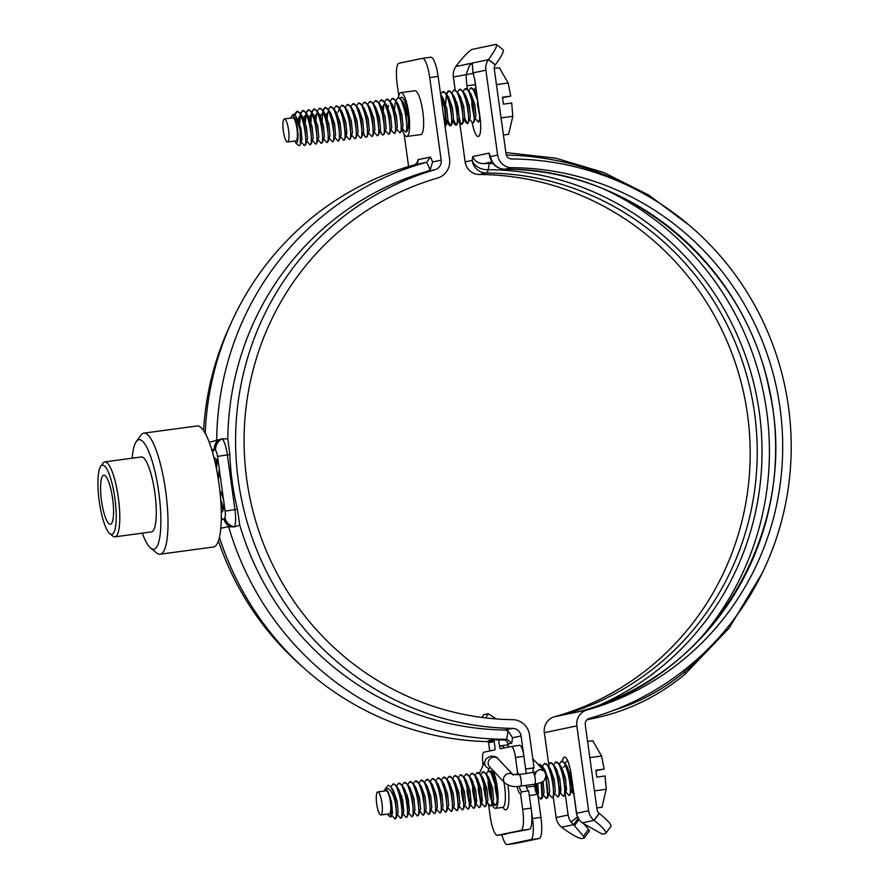 <?xml version="1.0" encoding="UTF-8"?>
<svg xmlns="http://www.w3.org/2000/svg" width="889" height="889" viewBox="0 0 889 889"><rect width="100%" height="100%" fill="white"/><g stroke="black" fill="none" stroke-linecap="round" stroke-linejoin="round"><path stroke-width="1.33" d="M224.806 508.852A4.934 1.122 82.3 0 1 224.461 509.075A4.934 1.122 82.3 0 1 223.017 505.841L221.083 500.785A4.367 0.989 -97.7 0 1 220.65 499.318M214.149 458.457L214.994 458.091L216.26 460.013L216.294 463.38M398.339 97.679L398.416 97.668A22.103 5.034 82.3 0 1 400.861 92.645A22.103 5.034 82.3 0 1 408.762 113.514A22.103 5.034 82.3 0 1 406.773 136.45A22.103 5.034 82.3 0 1 401.65 128.36M400.861 92.645L414.896 90.756A22.103 5.034 82.3 0 1 422.797 111.625A22.103 5.034 82.3 0 1 420.808 134.561L406.773 136.45M395.805 100.179L398.416 97.668L401.028 99.468L406.04 113.959L407.095 129.216L405.94 131.872A17.48 3.978 -97.7 0 0 407.018 131.272A17.48 3.978 -97.7 0 0 407.729 113.736A17.48 3.978 -97.7 0 0 402.473 97.579A17.48 3.978 -97.7 0 0 400.25 98.512M221.272 519.754L223.995 519.187L228.629 526.632L220.794 528.266M209.259 442.333L222.117 438.855L227.795 438.855L229.84 454.535C230.507 473.048 233.04 491.284 237.441 509.264L239.774 525.177L234.329 526.877A11.635 10.946 32.8 0 1 224.895 517.498L224.006 519.176A11.635 10.468 21.1 0 0 230.129 526.833L228.629 526.632A293.714 285.958 78.2 0 0 506.719 739.27L508.008 730.825L512.564 737.748L511.731 743.237L508.008 744.015A4.656 4.534 78.2 0 0 503.452 739.97A293.714 285.958 -101.8 0 1 493.128 739.815L488.183 740.837A293.714 285.958 78.2 0 0 494.128 740.981M224.895 517.498A6.401 1.456 -97.7 0 0 225.117 511.119L217.527 456.39A6.401 1.456 -97.7 0 0 215.594 450.479A11.635 11.035 127.9 0 1 222.117 438.855A17.324 3.945 82.3 0 1 227.362 454.89L234.952 509.619A17.324 3.945 82.3 0 1 234.329 526.877L230.129 526.833M218.105 440.144A11.635 10.601 141.1 0 0 214.293 449.245L211.76 449.767M215.594 450.479L214.293 449.245L216.716 440.777A293.714 285.958 78.2 0 1 426.653 162.276L430.398 157.075L432.665 161.92L430.154 169.732L427.342 171.299A285.025 277.49 78.2 0 0 227.795 438.855M426.764 162.254L415.063 164.698L418.063 161.32L417.997 159.664L430.398 157.075M415.063 164.698L414.952 164.721A293.714 285.958 78.2 0 0 205.237 433.354M422.508 58.341L430.776 57.229A20.358 4.634 82.3 0 1 430.854 57.218A20.358 4.634 82.3 0 1 438.133 76.443L429.709 77.576A20.358 4.634 -97.7 0 0 422.442 58.352A20.358 4.634 -97.7 0 0 422.364 58.363L398.961 63.252A20.358 4.634 -97.7 0 0 397.205 84.366L398.794 95.812M503.452 739.97L506.83 739.27L511.731 743.237M429.709 77.576L441.166 160.142A8.723 8.49 -101.8 0 1 435.143 169.677A285.025 277.49 78.2 0 0 238.352 480.827A285.025 277.49 78.2 0 0 512.675 728.391A8.723 8.49 -101.8 0 1 521.065 735.97L525.655 768.996L534.067 767.852A8.723 1.989 82.3 0 0 532.967 772.697M239.774 525.177A285.025 277.49 78.2 0 0 504.874 730.013L508.008 730.825M537.656 794.366A8.723 1.989 82.3 0 1 534.589 786.12L534.322 784.254M540.945 817.402L537.745 794.355L529.333 795.488L532.522 818.536L540.945 817.402A20.358 4.634 82.3 0 1 539.19 838.516L515.787 843.405A20.358 4.634 82.3 0 1 515.72 843.417A20.358 4.634 82.3 0 1 515.642 843.417M539.19 838.516L530.777 839.649A20.358 4.634 -97.7 0 0 532.522 818.536M530.777 839.649L507.375 844.539L515.787 843.405M501.874 834.715A20.358 4.634 -97.7 0 0 507.297 844.55A20.358 4.634 -97.7 0 0 507.375 844.539M493.573 741.704L488.561 742.76A8.723 8.49 78.2 0 0 488.339 741.648M212.604 452.645L213.527 450.356A285.025 277.49 -101.8 0 1 213.504 449.401M222.65 519.465L221.317 517.454M503.485 748.105L503.174 745.815M508.008 744.015L508.43 747.071M488.561 742.76L489.706 750.983M438.133 76.443L449.59 159.009A17.447 16.991 -101.8 0 1 437.544 178.056A276.301 269 78.2 0 0 246.775 479.682A276.301 269 78.2 0 0 512.697 719.679A17.447 16.991 -101.8 0 1 529.488 734.836L534.067 767.852L525.655 768.996M217.894 459.068A4.934 1.122 82.3 0 0 217.549 458.991A4.934 1.122 82.3 0 0 217.027 462.636L216.56 468.192A4.367 0.989 -97.7 0 0 216.527 469.17M217.549 474.626A4.367 0.989 -97.7 0 0 218.261 475.426A4.367 0.989 -97.7 0 0 218.794 474.015L219.227 468.681M218.25 478.86L219.35 475.282M216.994 462.091L216.316 459.78L214.66 458.235M221.05 505.441L223.139 509.575L222.417 511.931L221.283 511.775M222.039 511.875L223.25 509.775L223.272 506.874M221.683 493.139L219.861 490.872M223.472 499.24L221.617 494.384A4.367 0.989 -97.7 0 0 220.772 493.262A4.367 0.989 -97.7 0 0 220.239 494.595M404.128 134.272L408.607 166.532M302.316 666.617A285.025 277.49 -101.8 0 1 218.416 540.901M203.559 430.598A285.025 277.49 -101.8 0 1 230.751 323.874M430.154 169.732L426.653 162.276M219.427 537.278A293.714 285.958 78.2 0 0 494.228 741.715M111.87 534.311A34.904 7.945 -97.7 0 0 114.87 498.107A34.904 7.945 -97.7 0 0 102.279 465.18A34.904 7.945 -97.7 0 0 100.69 466.358A34.904 7.945 -97.7 0 0 99.19 500.807A34.904 7.945 -97.7 0 0 109.769 533.622A34.904 7.945 -97.7 0 0 111.87 534.311M100.69 466.358L102.968 463.202A37.805 8.612 82.3 0 1 104.68 461.913A37.805 8.612 82.3 0 1 104.824 461.891A37.805 8.612 82.3 0 1 118.326 497.596A37.805 8.612 82.3 0 1 115.07 536.812A37.805 8.612 82.3 0 1 114.937 536.834A37.805 8.612 82.3 0 1 112.803 536.056L109.769 533.622M114.937 536.834L151.419 531.911A37.805 8.612 -97.7 0 0 154.819 492.673A37.805 8.612 -97.7 0 0 141.307 456.968L104.824 461.891M142.318 533.133A55.262 12.59 -97.7 0 0 150.63 548.08A55.262 12.59 -97.7 0 0 158.72 491.861A55.262 12.59 -97.7 0 0 136.261 441.589A55.262 12.59 -97.7 0 0 132.205 458.191M136.261 441.589L140.806 435.266A61.074 13.913 82.3 0 1 143.807 433.154A61.074 13.913 82.3 0 1 165.632 490.828A61.074 13.913 82.3 0 1 160.142 554.203A61.074 13.913 82.3 0 1 156.697 552.969L150.63 548.08M160.142 554.203L213.471 547.013A61.074 13.913 -97.7 0 0 218.95 483.627A61.074 13.913 -97.7 0 0 197.125 425.953L143.807 433.154M112.603 498.585A24.725 5.634 -97.7 0 0 103.769 475.237A24.725 5.634 -97.7 0 0 101.546 500.896A24.725 5.634 -97.7 0 0 110.38 524.243A24.725 5.634 -97.7 0 0 112.603 498.585M455.19 90.156L453.368 76.999A14.546 14.157 -101.8 0 1 455.89 66.497L488.394 59.707A14.546 14.157 78.2 0 0 485.872 70.209L497.64 155.075A14.546 14.157 78.2 0 0 511.764 167.71A276.301 269 -101.8 0 1 780.009 407.718A276.301 269 -101.8 0 1 587.007 709.978A14.546 14.157 78.2 0 0 576.85 725.891L588.629 810.757A14.546 14.157 78.2 0 0 593.919 820.203L594.152 820.38A20.358 3.512 -143.6 0 1 605.82 833.304A20.358 3.512 -143.6 0 1 605.309 833.593L603.198 834.038A8.723 1.5 36.4 0 1 599.819 832.771L583.673 823.725A5.812 1 36.4 0 1 582.262 822.87L579.528 820.269A14.546 14.157 -101.8 0 1 576.605 813.268L571.271 774.897A18.902 4.312 -97.7 0 0 564.526 757.039A18.902 4.312 -97.7 0 0 562.459 761.206M495.362 64.775L488.561 59.463A20.358 3.045 -52 0 0 496.418 44.528L503.218 49.84A20.358 3.045 128 0 1 495.362 64.775L495.295 64.875A5.812 5.667 78.2 0 0 494.284 69.075L506.063 153.941A5.812 5.667 78.2 0 0 511.708 158.987A285.025 277.49 -101.8 0 1 788.432 406.584A285.025 277.49 -101.8 0 1 589.34 718.39A5.812 5.667 78.2 0 0 585.273 724.757L597.052 809.623A5.812 5.667 78.2 0 0 599.164 813.402L599.253 813.468A20.358 3.512 36.4 0 1 610.921 826.392L605.82 833.304M583.917 823.87L588.518 829.281A8.723 1.5 36.4 0 1 589.351 831.004L584.24 837.916A8.723 1.5 36.4 0 1 584.029 838.038L581.906 838.483A20.358 3.512 -143.6 0 1 561.648 827.17L561.415 826.992A14.546 14.157 -101.8 0 1 556.125 817.547L568.149 815.035A14.546 14.157 78.2 0 0 571.071 822.036L577.739 816.702M548.691 763.973L544.346 732.68A14.546 14.157 -101.8 0 1 554.503 716.767A276.301 269 78.2 0 0 747.505 414.507A276.301 269 78.2 0 0 479.26 174.5A14.546 14.157 -101.8 0 1 465.136 161.865L472.181 160.387A14.546 11.146 8.5 0 0 488.239 169.71A279.213 271.834 -101.8 0 1 756.117 393.738A279.213 271.834 -101.8 0 1 598.719 705.422M459.691 122.626L465.136 161.865M496.418 44.528A20.358 3.045 -52 0 0 495.806 44.45L472.403 49.34A20.358 3.045 -52 0 0 456.057 66.253M472.192 122.715A18.902 4.312 -97.7 0 0 478.271 136.473A18.902 4.312 -97.7 0 0 479.971 116.848L475.415 84.01A18.902 4.312 -97.7 0 0 472.981 72.898L472.337 63.486L469.448 65.464L466.247 74.309A18.902 4.312 -97.7 0 0 466.958 85.777L467.447 89.267M474.982 81.255A18.902 4.312 -97.7 0 0 475.382 84.644L475.759 87.411M453.368 76.999L473.137 73.376M480.138 118.848A18.902 4.312 -97.7 0 0 480.36 120.248M497.64 155.075L490.606 156.542A14.546 11.424 -25 0 0 491.45 160.798L489.795 157.231L489.017 153.141L490.606 156.542A14.546 14.157 78.2 0 0 504.719 169.177L511.764 167.71M479.26 174.5L486.305 173.022A14.546 14.157 -101.8 0 1 472.181 160.387L472.759 156.542C474.493 161.053 478.104 163.432 483.616 163.654L489.194 163.532A285.025 277.49 -101.8 0 1 493.151 163.576M604.976 189.579A285.025 277.49 -101.8 0 1 699.021 639.936M489.194 163.532L488.239 169.71A14.546 3.256 -89.7 0 1 486.305 173.022A276.301 269 78.2 0 1 754.55 413.029A276.301 269 78.2 0 1 561.548 715.301L587.007 709.978M548.802 764.807L549.246 767.952M553.269 797.011L556.125 817.547M578.639 817.78L573.538 824.692A5.812 1 36.4 0 1 574.461 825.648L583.406 836.193A8.723 1.5 36.4 0 1 584.24 837.916M571.071 822.036L573.538 824.692L561.648 827.17M573.872 794.466L576.572 813.902A5.812 5.667 78.2 0 0 577.194 815.858M565.093 793.01L568.149 815.035M491.95 804.234A20.358 4.634 -97.7 0 0 495.44 808.312A20.358 4.634 -97.7 0 0 495.517 808.301A20.358 4.634 -97.7 0 0 497.751 791.443A20.358 4.634 -97.7 0 0 492.039 769.363M491.017 768.285A20.358 4.634 -97.7 0 0 489.995 767.963A20.358 4.634 -97.7 0 0 489.917 767.974A20.358 4.634 -97.7 0 0 487.994 771.241M492.184 802.245A17.48 3.978 -97.7 0 0 495.117 805.445A17.48 3.978 -97.7 0 0 495.906 804.856A17.48 3.978 -97.7 0 0 496.662 787.61A17.48 3.978 -97.7 0 0 491.361 771.174A17.48 3.978 -97.7 0 0 490.317 770.83A17.48 3.978 -97.7 0 0 489.761 771.13M488.228 776.83A17.48 3.978 -97.7 0 0 488.172 777.864M488.128 779.342A17.48 3.978 -97.7 0 0 491.695 801.067M519.743 745.338L511.319 746.471L519.698 745.338A11.635 2.645 82.3 0 1 519.743 745.338A11.635 2.645 82.3 0 1 523.899 756.317L515.476 757.45A11.635 2.645 -97.7 0 0 511.319 746.471A11.635 2.645 -97.7 0 0 511.275 746.482L500.551 748.716A2.911 0.667 -97.7 0 1 499.496 745.971L498.662 739.948M482.027 717.456L483.716 714.689L488.272 713.745L496.284 718.934M503.43 748.116A2.911 0.667 -97.7 0 0 503.363 745.782L503.318 745.46M503.363 745.782L499.551 746.304M483.116 765.318L482.971 764.24A11.635 2.645 -97.7 0 1 483.972 752.183L494.695 749.938A2.911 0.667 -97.7 0 0 494.951 746.927L493.962 739.837M522.665 809.301L531.089 808.168A20.358 4.634 82.3 0 1 529.333 829.281L520.921 830.415A20.358 4.634 -97.7 0 0 522.665 809.301L520.51 793.744A10.468 2.389 82.3 0 1 517.154 786.398M488.528 804.323L490.161 816.091A20.358 4.634 -97.7 0 0 497.44 835.316A20.358 4.634 -97.7 0 0 497.507 835.304L520.921 830.415M497.507 835.304L529.333 829.281M507.619 742.693L507.919 744.838A2.911 0.667 -97.7 0 0 508.486 747.06M526.288 773.597L523.899 756.317M526.021 785.376A8.723 1.989 -97.7 0 0 528.622 790.888M531.089 808.168L528.688 790.888L521.954 791.799L520.51 793.744M519.287 786.265A8.723 1.989 -97.7 0 0 521.921 791.799A8.723 1.989 -97.7 0 0 521.954 791.799M516.62 774.775A10.468 2.389 82.3 0 1 517.631 773.008L519.554 774.508M517.631 773.008L515.476 757.45M507.919 744.838L499.496 745.971M488.272 713.745L485.716 717.923M503.441 134.995L508.608 134.295L512.797 116.303L511.697 103.035L503.418 104.146L502.463 97.234L510.742 96.123L508.186 83.044L499.374 67.775L494.24 68.464M510.742 96.123L502.518 97.657M294.548 114.492L296.737 111.392L300.004 113.103L305.005 127.594L306.072 142.851L304.805 145.518M294.992 114.859L297.104 111.369M296.737 111.392C302.56 109.136 308.594 145.74 304.349 145.585L301.238 141.996M299.171 122.015L299.682 115.914M300.382 113.059L302.993 110.547L305.66 112.403L310.617 126.838L311.683 142.084L310.417 144.763M299.737 123.66L300.293 115.514M300.626 114.003L302.716 110.614M302.349 110.636C308.172 108.38 314.206 144.985 309.961 144.829L306.849 141.24M304.794 121.26L305.294 115.159M305.994 112.303L308.605 109.791L311.272 111.647L316.228 126.082L317.295 141.329L316.028 144.007M305.349 122.904L305.916 114.748M306.238 113.247L308.327 109.858M307.972 109.88C313.784 107.625 319.818 144.218 315.573 144.062L312.461 140.484M310.405 120.493L310.906 114.403M311.606 111.547L314.217 109.036L316.84 110.825L321.84 125.327L322.907 140.573L321.651 143.251M310.961 122.149L311.528 113.992M311.85 112.492L313.939 109.103M313.584 109.125C319.395 106.869 325.43 143.462 321.185 143.307L318.073 139.729M316.017 119.737L316.517 113.648M317.217 110.792L319.829 108.28L322.451 110.069L327.452 124.571L328.519 139.817L327.263 142.484M319.195 108.369C325.018 106.113 331.041 142.707 326.796 142.551L323.685 138.973M322.696 110.414L324.885 107.591L328.063 109.314L333.075 123.815L334.131 139.062L332.875 141.729M322.185 120.637L322.751 112.481M323.085 110.969L325.174 107.591M324.807 107.613C330.63 105.347 336.653 141.951 332.408 141.796L329.308 138.206M327.241 118.226L327.741 112.136M328.441 109.28L330.497 106.836L333.675 108.558L338.687 123.049L339.742 138.306L338.487 140.973M330.419 106.847C336.242 104.591 342.265 141.195 338.02 141.04L334.92 137.451M333.92 108.903L336.031 106.091L339.331 107.858L344.299 122.293L345.354 137.539L344.099 140.218M336.031 106.091C341.854 103.835 347.877 140.44 343.632 140.284L340.531 136.695M339.531 108.147L341.643 105.335L344.943 107.102L349.91 121.537L350.966 136.784L349.71 139.462M341.643 105.335C347.466 103.08 353.489 139.673 349.244 139.517L346.143 135.939M346.488 134.95L345.399 130.427M345.143 107.391L347.255 104.58L350.51 106.28L355.522 120.782L356.589 136.028L355.322 138.706M347.255 104.58C353.077 102.324 359.112 138.917 354.867 138.762L351.755 135.184M350.755 106.636L352.866 103.824L356.133 105.524L361.134 120.026L362.201 135.272L360.934 137.939M352.866 103.824C358.689 101.568 364.723 138.162 360.478 138.006L357.367 134.417M356.367 105.869L358.567 103.046L361.745 104.769L366.746 119.27L367.813 134.517L366.546 137.184M358.489 103.068C364.301 100.801 370.335 137.406 366.09 137.25L364.957 136.484L363.323 132.694M361.979 105.113L364.101 102.302L367.357 104.013L372.358 118.504L373.424 133.761L372.169 136.428M364.101 102.302C369.913 100.046 375.947 136.65 371.702 136.495L368.591 132.905M367.602 104.357L369.713 101.546L373.013 103.313L377.969 117.748L379.036 132.994L377.781 135.673M369.713 101.546C375.525 99.29 381.559 135.895 377.314 135.739L374.202 132.15M373.213 103.602L375.325 100.79L378.625 102.557L383.581 116.992L384.648 132.239L383.392 134.917M375.325 100.79C381.148 98.535 387.171 135.128 382.926 134.972L381.792 134.206L380.17 130.427M378.825 102.846L380.937 100.035L384.192 101.735L389.204 116.237L390.26 131.483L389.004 134.161M380.937 100.035C386.759 97.779 392.782 134.372 388.537 134.217L385.437 130.639M383.37 110.647L383.87 104.558M384.57 101.702L386.626 99.257L389.804 100.979L394.816 115.481L395.872 130.727L394.616 133.394M386.548 99.279C392.371 97.023 398.394 133.617 394.149 133.461L391.049 129.872M390.049 101.324L392.16 98.512L395.416 100.224L400.428 114.725L401.484 129.972L400.228 132.639M392.16 98.512C397.983 96.256 404.006 132.861 399.761 132.705L396.661 129.116M394.594 109.136L395.094 103.035M397.772 97.757C403.595 95.501 409.618 132.105 405.373 131.95L402.273 128.36M405.94 131.872L405.328 131.961M440.622 94.367L442.678 91.7L445.978 93.467L450.945 107.902L452.001 123.149L450.745 125.827M440.655 94.679L445.333 108.658L446.389 123.904L445.178 126.571M442.678 91.7C448.501 89.445 454.523 126.038 450.279 125.882L449.156 125.116L447.523 121.337M446.178 93.756L448.289 90.945L451.545 92.645L456.557 107.147L457.613 122.393L456.357 125.071M450.501 125.782L447.8 120.271M445.678 103.969L446.234 95.812M446.567 94.312L448.656 90.922M448.289 90.945C454.112 88.689 460.135 125.282 455.89 125.127L454.768 124.36L453.134 120.571M451.79 93.001L453.99 90.167L457.157 91.889L462.169 106.391L463.236 121.637L461.969 124.304M456.113 125.027L453.412 119.515M453.901 90.189C459.724 87.933 465.758 124.527 461.513 124.371L458.402 120.782M457.402 92.234L459.513 89.422L462.78 91.134L467.781 105.635L468.847 120.882L467.581 123.549M461.724 124.271L460.269 122.326L457.179 107.636L456.902 102.457M459.513 89.422C465.336 87.166 471.37 123.771 467.125 123.615L464.014 120.026M463.013 91.489L465.136 88.667L468.436 90.434L473.393 104.869L474.459 120.126L473.192 122.793M467.347 123.504L464.647 118.004M465.136 88.667C470.948 86.411 476.982 123.015 472.737 122.86L469.625 119.27M468.636 90.722L470.748 87.911L473.481 89.756L477.76 100.957M479.693 114.881L479.504 119.437L478.349 122.093L475.237 118.515M474.248 89.967L475.871 87.344M480.171 118.47L479.693 121.004L478.293 122.104M440.855 96.101L444.767 108.736L445.834 123.982L445.056 126.382M471.303 87.833L474.048 89.678L477.171 96.712M294.548 141.04L296.359 143.129A13.957 3.178 -97.7 0 0 297.471 128.527A13.957 3.178 -97.7 0 0 292.448 115.492A13.957 3.178 -97.7 0 0 291.814 115.97A13.957 3.178 -97.7 0 0 291.07 118.026M291.814 115.97L293.359 114.27L295.626 115.626L300.238 130.461L300.338 144.529L299.526 145.674L298.671 145.474L296.093 143.396M295.881 140.851A11.635 2.645 -97.7 0 0 295.926 140.851A11.635 2.645 -97.7 0 0 295.97 140.84A11.635 2.645 -97.7 0 0 296.982 128.872A11.635 2.645 -97.7 0 0 292.814 117.793A11.635 2.645 -97.7 0 0 292.77 117.804M284.347 118.937A11.635 2.645 -97.7 0 0 283.335 130.905A11.635 2.645 -97.7 0 0 287.503 141.984A11.635 2.645 -97.7 0 0 287.547 141.984A11.635 2.645 -97.7 0 0 288.558 130.005A11.635 2.645 -97.7 0 0 284.391 118.926A11.635 2.645 -97.7 0 0 284.347 118.937M501.063 117.893L512.797 116.303M295.615 115.626L300.904 128.227L301.938 139.484L300.338 144.529M298.237 119.748L298.804 117.459L300.738 115.448M300.004 113.103L302.682 116.937L306.516 127.471L307.55 138.728L305.694 144.485M303.849 118.993L304.427 116.703L306.349 114.692M305.616 112.347L308.305 116.181L312.128 126.716L313.161 137.962L311.306 143.729M309.461 118.226L310.039 115.948L311.961 113.936M312.672 114.17L313.917 115.426L317.74 125.96L318.773 137.206L316.917 142.973M315.073 117.47L315.651 115.192L317.573 113.181M316.84 110.825L319.529 114.67L323.352 125.193L324.385 136.45L322.529 142.218M320.685 116.715L321.262 114.425L323.185 112.425M322.451 110.069L325.141 113.914L328.974 124.438L329.997 135.695L328.141 141.462M326.296 115.959L326.874 113.67L328.797 111.658M328.063 109.314L330.752 113.147L334.586 123.682L335.609 134.939L333.753 140.695M333.675 108.558L336.364 112.392L340.198 122.926L341.22 134.183L339.365 139.94M340.731 110.38L341.976 111.636L345.81 122.171L346.832 133.417L344.976 139.184M344.899 107.047L347.588 110.881L351.422 121.404L352.455 132.661L350.599 138.428M350.51 106.28L353.2 110.125L357.034 120.648L358.067 131.905L356.211 137.673M356.133 105.524L358.812 109.369L362.645 119.893L363.679 131.15L361.823 136.917M361.745 104.769L364.434 108.602L368.257 119.137L369.291 130.394L367.435 136.15M367.357 104.013L370.046 107.847L373.869 118.381L374.902 129.638L373.047 135.395M372.969 103.257L375.658 107.091L379.481 117.626L380.514 128.872L378.658 134.639M378.581 102.502L381.27 106.336L385.104 116.859L386.126 128.116L384.27 133.883M382.426 108.38L383.003 106.091M384.192 101.735L386.882 105.58L390.716 116.103L391.738 127.36L389.882 133.128M388.037 107.625L388.615 105.335M389.804 100.979L392.494 104.824L396.327 115.348L397.35 126.605L395.494 132.372M395.416 100.224L398.105 104.057L401.939 114.592L402.973 125.849L401.117 131.605M401.028 99.468L403.717 103.302L408.095 116.892M440.322 94.167L443.011 98.001L446.845 108.536L447.867 119.782L446.011 125.549M445.934 93.412L448.623 97.245L452.457 107.769L453.479 119.026L451.623 124.793M452.99 95.223L454.235 96.49L458.068 107.013L459.102 118.27L458.824 119.615L457.813 119.926M457.157 91.889L459.846 95.723L463.68 106.258L464.714 117.515L464.436 118.859L463.425 119.17M460.702 100.213L461.013 97.779M464.214 93.712L465.469 94.967L469.292 105.502L470.325 116.759L468.47 122.515M469.837 92.956L471.081 94.212L474.904 104.746L475.937 115.992L474.081 121.76M474.104 116.726L471.937 105.569L471.826 100.435M475.448 92.2L476.726 93.512M479.716 115.97L477.549 104.813L477.449 99.679M295.204 142.151L296.359 143.129M496.451 84.633L508.186 83.044M502.529 97.757L503.707 97.501M503.73 97.59L502.541 97.846M395.016 801.033C392.271 791.766 389.226 787.554 385.87 788.421L385.77 788.499A13.957 3.178 -97.7 0 0 385.204 788.954L388.26 785.187L390.727 786.676L392.882 791.088A17.447 3.978 82.3 0 1 395.016 801.033C396.716 811.513 396.683 817.491 394.916 818.947L391.816 815.357M392.882 791.088L395.583 800.956L396.65 816.202L395.383 818.88M390.96 786.421L393.571 783.909L396.194 785.709L401.195 800.2L402.261 815.446L400.995 818.124M392.927 783.998C398.75 781.742 404.784 818.336 400.539 818.18L397.427 814.602M396.427 786.054L398.55 783.242L401.806 784.943L406.806 799.444L407.873 814.691L406.606 817.369M398.55 783.242C404.362 780.986 410.396 817.58 406.151 817.424L403.039 813.846M402.039 785.298L404.239 782.464L407.418 784.187L412.418 798.689L413.485 813.935L412.218 816.602M404.162 782.487C409.973 780.231 416.008 816.824 411.763 816.669L407.94 812.068M407.662 784.531L409.773 781.72L413.029 783.431L418.03 797.933L419.097 813.179L417.841 815.846M409.773 781.72C415.585 779.464 421.619 816.069 417.374 815.913L414.263 812.324M413.274 783.776L415.385 780.964L418.641 782.676L423.642 797.166L424.709 812.424L423.453 815.091M415.385 780.964C421.208 778.708 427.231 815.313 422.986 815.157L419.163 810.546M418.886 783.02L420.997 780.209L424.297 781.976L429.265 796.411L430.32 811.657L429.065 814.335M420.997 780.209C426.82 777.953 432.843 814.546 428.598 814.402L425.498 810.812M424.498 782.264L426.609 779.453L429.909 781.22L434.877 795.655L435.932 810.901L434.677 813.579M426.609 779.453C432.432 777.197 438.455 813.791 434.21 813.635L430.387 809.034M430.109 781.509L432.221 778.697L435.477 780.398L440.488 794.899L441.544 810.146L440.288 812.824M432.221 778.697C438.044 776.441 444.067 813.035 439.822 812.879L436.721 809.301M435.721 780.753L437.91 777.919L441.088 779.642L446.1 794.144L447.156 809.39L445.9 812.057M437.833 777.942C443.655 775.686 449.678 812.279 445.433 812.124L442.333 808.534M441.333 779.986L443.444 777.175L446.711 778.886L451.712 793.388L452.779 808.634L451.512 811.301M443.444 777.175C449.267 774.919 455.301 811.524 451.056 811.368L447.945 807.779M446.945 779.231L449.056 776.419L452.368 778.186L457.324 792.621L458.391 807.879L457.124 810.546M449.056 776.419C454.879 774.163 460.913 810.768 456.668 810.612L453.557 807.023M452.557 778.475L454.679 775.664L457.979 777.431L462.936 791.866L464.002 807.112L462.736 809.79M454.679 775.664C460.491 773.408 466.525 810.001 462.28 809.857L459.168 806.267M458.179 777.719L460.291 774.908L463.591 776.675L468.547 791.11L469.614 806.356L468.359 809.034M460.291 774.908C466.103 772.652 472.137 809.246 467.892 809.09L464.78 805.512M463.791 776.964L465.903 774.152L469.159 775.853L474.159 790.354L475.226 805.601L473.97 808.279M465.903 774.152C471.726 771.896 477.749 808.49 473.504 808.334L469.681 803.734M469.403 776.208L471.592 773.374L474.77 775.097L479.782 789.599L480.838 804.845L479.582 807.512M471.514 773.397C477.337 771.141 483.36 807.734 479.115 807.579L475.293 802.978M475.015 775.452L477.126 772.63L480.382 774.341L485.394 788.832L486.45 804.089L485.194 806.756M477.126 772.63C482.949 770.374 488.972 806.979 484.727 806.823L481.627 803.234M480.627 774.686L482.738 771.874L486.039 773.641L491.006 788.076L492.062 803.323L490.806 806.001M482.738 771.874C488.561 769.618 494.584 806.223 490.339 806.067L487.239 802.478M486.239 773.93L488.35 771.119L491.095 772.963L496.051 787.398L497.284 797.7M488.917 771.041L491.65 772.885L496.64 787.465M535.689 784.054L536.612 793.421M536.245 783.954L537.167 794.155M541.157 782.442L542.023 796.588L540.812 799.255L537.978 795.977M541.69 782.187L542.579 796.511L542.201 798.155L540.812 799.255M538.267 764.573L541.612 766.151L543.768 770.43M545.879 777.342L547.635 795.833L546.424 798.5L543.368 794.899M539.434 764.229L542.123 766.007L544.79 771.596M546.113 775.93L548.191 795.755L547.824 797.389L546.424 798.5M542.368 766.351L544.479 763.54L547.735 765.251L552.747 779.742L553.803 794.999L552.547 797.666M544.479 763.54C550.302 761.284 556.325 797.889 552.08 797.733L548.98 794.144M547.98 765.596L550.091 762.784L553.358 764.496L558.359 778.986L559.425 794.233L558.159 796.911M550.091 762.784C555.914 760.528 561.948 797.133 557.703 796.977L554.592 793.388M553.591 764.84L555.714 762.029L559.014 763.795L563.97 778.231L565.037 793.477L563.77 796.155M555.714 762.029C561.526 759.773 567.56 796.366 563.315 796.211L560.203 792.632M559.203 764.096L561.326 761.273L564.582 762.973L569.582 777.475L570.649 792.721L569.382 795.399M561.326 761.273C567.138 759.017 573.172 795.611 568.927 795.455L565.815 791.877M564.826 763.329L567.638 760.551M403.673 811.813L401.539 795.511M409.284 811.057L407.151 794.755M470.737 803.767L469.659 799.233M476.348 803.011L475.271 798.478M481.971 802.256L480.882 797.722M560.548 791.643L559.459 787.121M566.16 790.888L565.071 786.365M574.005 794.577L571.783 790.143M572.06 789.088L569.927 772.785M389.671 816.124A13.957 3.178 -97.7 0 0 390.171 797.589L391.549 816.102L390.871 817.069L388.826 815.858A13.957 3.178 -97.7 0 0 389.671 816.124M385.204 788.954A13.957 3.178 -97.7 0 0 384.459 791.01M387.571 814.068A13.957 3.178 -97.7 0 0 388.826 815.858M389.26 813.835A11.635 2.645 -97.7 0 0 389.304 813.835A11.635 2.645 -97.7 0 0 390.371 801.856A11.635 2.645 -97.7 0 0 386.193 790.777A11.635 2.645 -97.7 0 0 386.148 790.777M380.937 814.957A11.635 2.645 -97.7 0 0 381.948 802.989A11.635 2.645 -97.7 0 0 377.781 791.91A11.635 2.645 -97.7 0 0 377.736 791.921A11.635 2.645 -97.7 0 0 376.714 803.889A11.635 2.645 -97.7 0 0 380.892 814.969A11.635 2.645 -97.7 0 0 380.937 814.957M596.819 807.968L601.986 807.268L606.187 789.288L605.087 776.008L596.797 777.13L595.841 770.218L604.131 769.096L595.897 770.641M594.441 790.866L606.187 789.288M389.304 813.835A11.635 2.645 -97.7 0 0 389.349 813.824L380.892 814.969M390.171 797.589L388.037 791.654L391.482 801.589L392.516 812.835L391.549 816.102M392.049 789.054L393.26 790.299L397.094 800.833L398.128 812.079L396.272 817.847M396.194 785.709L398.872 789.543L402.706 800.067L403.739 811.324L403.462 812.679L402.45 812.991M401.806 784.943L404.495 788.787L408.318 799.311L409.351 810.568L407.495 816.335M407.418 784.187L410.107 788.021L413.93 798.555L414.963 809.812L413.107 815.58M413.029 783.431L415.719 787.265L419.541 797.8L420.575 809.057L418.719 814.813M418.641 782.676L421.33 786.509L425.164 797.044L426.187 808.29L424.331 814.057M424.253 781.92L426.942 785.754L430.776 796.288L431.798 807.534L429.943 813.302M429.865 781.164L432.554 784.998L436.388 795.522L437.41 806.779L435.554 812.546M436.921 782.976L438.166 784.242L442 794.766L443.022 806.023L441.177 811.79M441.088 779.642L443.778 783.476L447.612 794.01L448.645 805.267L446.789 811.024M446.711 778.886L449.389 782.72L453.223 793.255L454.257 804.512L452.401 810.268M452.323 778.131L455.012 781.964L458.835 792.499L459.869 803.745L458.013 809.512M457.935 777.375L460.624 781.209L464.447 791.743L465.48 802.989L463.625 808.757M463.647 803.723L461.48 792.566L461.369 787.432M463.547 776.619L466.236 780.453L470.059 790.977L471.092 802.234L470.814 803.589L469.803 803.9M469.259 802.967L467.092 791.81L466.992 786.676M470.603 778.431L471.848 779.697L475.682 790.221L476.704 801.478L476.426 802.823L475.415 803.134M474.87 802.211L472.704 791.054L472.604 785.92M472.704 784.176L473.004 781.742M476.215 777.675L477.46 778.931L481.293 789.465L482.316 800.722L480.46 806.479M480.482 801.456L478.326 790.288L478.215 785.165M480.382 774.341L483.071 778.175L486.905 788.71L487.928 799.967L486.072 805.723M486.094 800.689L483.938 789.532L483.827 784.409M487.439 776.164L488.683 777.419L492.517 787.954L493.539 799.2L493.262 800.556L492.262 800.867M491.706 799.933L489.55 788.776L489.439 783.642M493.051 775.408L494.217 776.553M497.229 798.989L495.162 788.021L495.051 782.887M537.745 783.62L538.445 793.144L537.878 795.299M543.068 781.32L544.057 792.388L542.201 798.155M542.123 766.007L544.813 769.841L548.646 780.375L549.68 791.632L547.824 797.389M549.18 767.829L550.424 769.085L554.258 779.62L555.292 790.877L553.436 796.633M551.28 773.574L551.591 771.141M553.358 764.496L556.036 768.329L559.87 778.864L560.903 790.11L559.048 795.877M556.892 772.819L557.203 770.374M558.97 763.74L561.659 767.574L565.482 778.097L566.515 789.354L564.659 795.122M563.393 767.34L565.315 765.329M566.026 765.551L567.271 766.818L571.094 777.342L572.127 788.599L571.849 789.954L570.838 790.254M569.004 766.574L569.416 765.662M388.037 791.654L385.77 788.499M587.585 741.448L592.763 740.748L601.564 756.028L589.829 757.606M595.919 770.741L597.108 770.574L595.93 770.819M604.131 769.096L601.564 756.028M237.441 509.264L225.117 511.119M229.84 454.535L217.527 456.39M417.519 162.831L417.997 159.664M512.675 728.391L504.874 730.013M521.065 735.97L512.564 737.748M526.488 787.221L534.589 786.12M218.794 474.015L219.95 473.859M221.617 494.384L222.772 494.228M435.143 169.677L427.342 171.299M441.166 160.142L432.665 161.92M582.262 822.87L594.152 820.38L599.253 813.468M576.605 813.268L588.629 810.757M593.919 820.203L599.164 813.402M472.981 72.898L485.872 70.209M475.382 84.644L466.958 85.777M488.394 59.707L495.295 64.875M492.028 161.898L483.616 163.654M472.759 156.542L489.017 153.141M504.396 169.177A14.546 3.256 -89.7 0 0 504.563 169.188A14.546 3.256 -89.7 0 0 504.719 169.177A276.301 269 -101.8 0 1 772.963 409.184A276.301 269 -101.8 0 1 579.972 711.456M554.503 716.767L561.548 715.301M544.346 732.68L576.85 725.891M588.518 829.281L583.406 836.193M578.983 819.525L574.461 825.648M586.929 719.79L593.996 718.312A218.127 212.371 -101.8 0 1 587.096 719.634M762.14 573.227L729.036 628.234L684.841 674.34A14.546 2.945 -129.8 0 0 684.697 671.806A290.836 283.158 78.2 0 0 726.146 629.112M634.179 188.646A290.836 283.158 78.2 0 0 506.341 155.075M613.254 710.467A215.227 209.537 78.2 0 0 684.697 671.806L684.074 670.206M494.673 777.986A20.358 4.634 -97.7 0 0 494.717 779.709M502.663 807.334A20.358 4.634 -97.7 0 0 502.741 807.323A20.358 4.634 -97.7 0 0 502.807 807.312A20.358 4.634 -97.7 0 0 503.874 781.987M507.941 785.12A23.27 5.301 82.3 0 1 506.019 809.812A23.27 5.301 82.3 0 1 503.007 807.312M512.797 774.497L497.996 758.717A5.812 5.39 136.8 0 0 488.572 760.928A5.812 5.39 136.8 0 0 489.517 766.674L504.896 783.087C509.63 786.332 514.853 787.343 520.576 786.109A5.812 1.322 82.3 0 0 520.598 786.109A5.812 1.322 82.3 0 0 521.287 781.931A5.812 1.322 82.3 0 0 519.02 774.586A5.812 1.322 82.3 0 1 519.02 774.586L512.431 774.397L513.386 775.13M497.996 758.717C497.373 757.228 495.117 756.339 491.228 756.05C487.45 757.395 485.427 759.028 485.15 760.94A5.812 5.334 24.9 0 0 489.072 768.563M512.609 774.452A5.812 5.39 136.8 0 0 504.896 783.087M533.022 772.697A5.812 1.322 82.3 0 1 533.044 772.685A5.812 1.322 82.3 0 1 535.311 780.042A5.812 1.322 82.3 0 1 534.622 784.209A5.812 1.322 82.3 0 1 534.6 784.22A5.812 1.322 82.3 0 1 534.578 784.22M535.311 772.241L539.679 769.396L544.257 770.963L546.113 775.186C543.901 782.598 544.079 781.787 534.6 784.22L520.576 786.109M422.442 58.352L430.854 57.218M507.297 844.55L515.72 843.417M218.261 475.426L220.139 475.182M220.772 493.262L222.606 493.006M491.45 160.798A14.546 14.546 0 0 0 504.563 169.188C628.712 167.41 746.104 265.655 769.518 391.338C800.856 528.666 712.333 677.762 579.917 711.467M505.874 152.586L555.669 158.164L603.842 172.51L648.914 195.169L689.52 225.462M593.996 718.312C627.79 711.133 658.071 696.476 684.841 674.34M503.463 807.301L495.44 808.312M505.852 834.182L497.44 835.316M304.294 145.596L304.86 145.518M309.905 144.829L310.472 144.763M315.517 144.074L316.084 143.996M321.129 143.318L321.696 143.24M326.752 142.562L327.308 142.484M332.364 141.807L332.919 141.729M337.976 141.051L338.531 140.973M343.587 140.284L344.143 140.218M349.199 139.529L349.766 139.451M354.811 138.773L355.378 138.695M360.423 138.017L360.99 137.939M366.035 137.262L366.601 137.184M371.646 136.506L372.213 136.428M377.269 135.739L377.825 135.673M382.881 134.984L383.437 134.906M388.493 134.228L389.049 134.15M394.105 133.472L394.66 133.394M399.717 132.717L400.272 132.639M450.234 125.894L450.79 125.816M455.846 125.138L456.413 125.06M461.458 124.382L462.024 124.304M467.069 123.627L467.636 123.549M472.681 122.86L473.248 122.793M470.826 87.9L471.381 87.822M295.926 140.851L287.503 141.984M292.814 117.793L284.391 118.926M294.77 113.825L294.526 114.481M339.665 107.758L338.098 112.158M364.957 136.484L362.979 133.661M381.792 134.206L379.825 131.394M449.156 125.116L447.178 122.304M454.768 124.36L452.79 121.549M313.917 115.426L311.228 111.592M341.976 111.636L339.287 107.802M408.307 126.438L406.729 130.85M454.235 96.49L451.545 92.645M458.824 119.615L457.246 124.038M464.436 118.859L462.858 123.271M465.469 94.967L462.78 91.134M471.081 94.212L468.392 90.378M476.693 93.456L474.004 89.622M480.271 119.37L479.693 121.004M488.428 771.107L488.994 771.03M538.945 764.284L539.512 764.218M394.872 818.947L395.438 818.88M400.483 818.191L401.05 818.113M406.095 817.436L406.662 817.358M411.707 816.68L412.274 816.602M417.33 815.924L417.886 815.846M422.942 815.169L423.497 815.091M428.554 814.402L429.109 814.335M434.165 813.646L434.721 813.568M439.777 812.89L440.333 812.813M445.389 812.135L445.956 812.057M451.001 811.379L451.568 811.301M456.613 810.612L457.179 810.546M462.224 809.857L462.791 809.779M467.836 809.101L468.403 809.023M473.459 808.345L474.015 808.268M479.071 807.59L479.627 807.512M484.683 806.834L485.238 806.756M490.295 806.067L490.85 806.001M552.036 797.744L552.602 797.666M557.647 796.977L558.214 796.911M563.259 796.222L563.826 796.144M568.871 795.466L569.438 795.388M386.193 790.777L377.781 791.91M494.829 804.534L492.85 801.722M573.405 793.933L571.427 791.11M393.26 790.299L390.727 786.676M403.462 812.679L401.884 817.091M438.166 784.242L435.477 780.398M470.814 803.589L469.236 808.001M471.848 779.697L469.159 775.853M476.426 802.823L474.848 807.245M477.46 778.931L474.77 775.097M488.683 777.419L485.994 773.586M493.262 800.556L491.684 804.967M494.295 776.664L491.606 772.83M550.424 769.085L547.735 765.251M567.271 766.818L564.582 762.973M571.849 789.954L570.271 794.366M519.02 774.586L536.256 771.896L534.5 775.897M532.811 758.75L544.257 770.963M485.15 760.94L479.438 773.241"/></g></svg>

